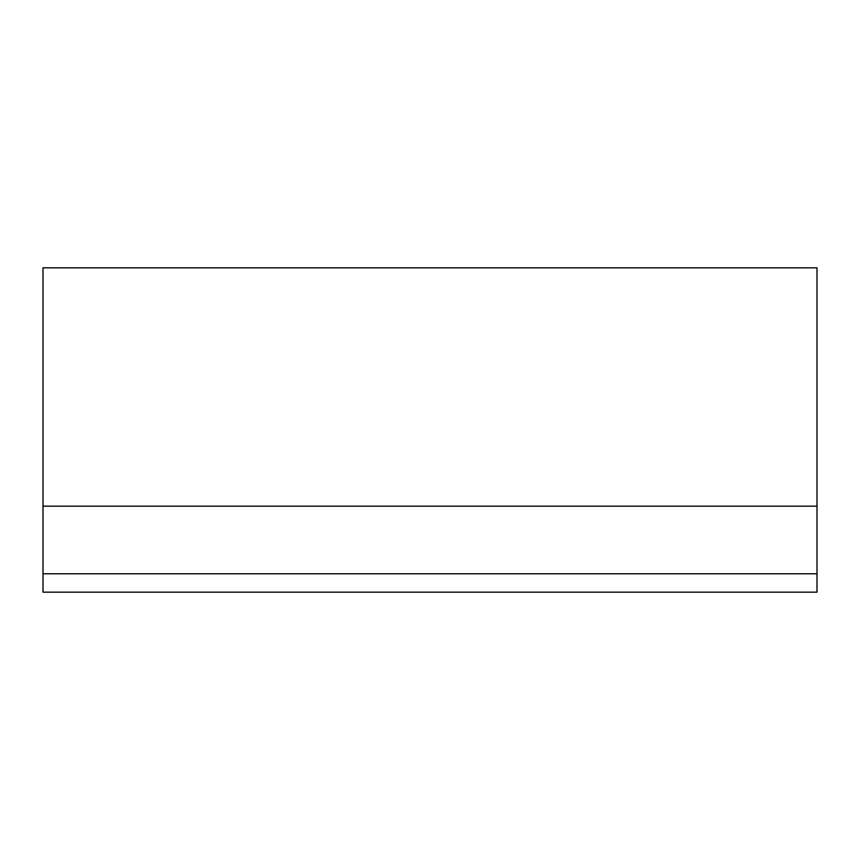<?xml version="1.0" encoding="UTF-8"?>
<svg xmlns="http://www.w3.org/2000/svg" width="860" height="860" viewBox="0 0 860 860"><rect width="100%" height="100%" fill="white"/><g stroke="black" fill="none" stroke-linecap="round" stroke-linejoin="round"><path stroke-width="1.29" d="M43 573.77L817 573.77L817 592.174L43 592.174L43 267.825L817 267.825L817 506.174L43 506.174M817 573.77L817 506.174"/></g></svg>
